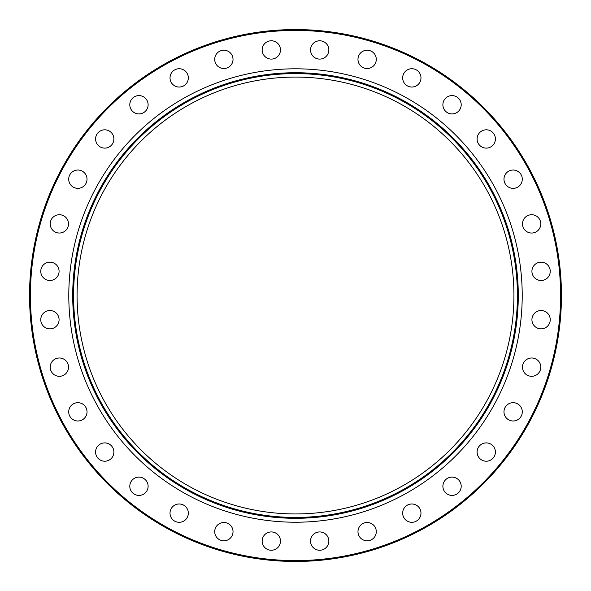 <?xml version="1.0" encoding="UTF-8"?>
<svg xmlns="http://www.w3.org/2000/svg" width="591" height="591" viewBox="0 0 591 591"><rect width="100%" height="100%" fill="white"/><g stroke="black" fill="none" stroke-linecap="round" stroke-linejoin="round"><path stroke-width="0.89" d="M560.549 299.415L561.435 298.403M310.711 48.152A9.153 9.153 0 0 1 321.474 40.956A9.153 9.153 0 0 1 328.67 51.72A9.153 9.153 0 0 1 317.899 58.915A9.153 9.153 0 0 1 310.711 48.152M358.671 55.872A9.153 9.153 0 0 1 370.638 50.915A9.153 9.153 0 0 1 375.588 62.875A9.153 9.153 0 0 1 363.628 67.832A9.153 9.153 0 0 1 358.671 55.872M404.214 72.796A9.153 9.153 0 0 1 416.914 70.27A9.153 9.153 0 0 1 419.44 82.969A9.153 9.153 0 0 1 406.741 85.496A9.153 9.153 0 0 1 404.214 72.796M445.57 98.283A9.153 9.153 0 0 1 458.52 98.283A9.153 9.153 0 0 1 458.52 111.234A9.153 9.153 0 0 1 445.57 111.234A9.153 9.153 0 0 1 445.57 98.283M481.17 131.35A9.153 9.153 0 0 1 493.869 133.876A9.153 9.153 0 0 1 491.343 146.575A9.153 9.153 0 0 1 478.644 144.049A9.153 9.153 0 0 1 481.17 131.35M509.627 170.733A9.153 9.153 0 0 1 521.587 175.682A9.153 9.153 0 0 1 516.63 187.65A9.153 9.153 0 0 1 504.67 182.693A9.153 9.153 0 0 1 509.627 170.733M529.854 214.902A9.153 9.153 0 0 1 540.617 222.09A9.153 9.153 0 0 1 533.429 232.861A9.153 9.153 0 0 1 522.658 225.666A9.153 9.153 0 0 1 529.854 214.902M541.075 262.168A9.153 9.153 0 0 1 550.236 271.328A9.153 9.153 0 0 1 541.075 280.481A9.153 9.153 0 0 1 531.922 271.328A9.153 9.153 0 0 1 541.075 262.168M542.863 310.718A9.153 9.153 0 0 1 550.058 321.489A9.153 9.153 0 0 1 539.295 328.677A9.153 9.153 0 0 1 532.099 317.914A9.153 9.153 0 0 1 542.863 310.718M535.143 358.685A9.153 9.153 0 0 1 540.1 370.646A9.153 9.153 0 0 1 528.14 375.603A9.153 9.153 0 0 1 523.183 363.642A9.153 9.153 0 0 1 535.143 358.685M518.218 404.222A9.153 9.153 0 0 1 520.745 416.921A9.153 9.153 0 0 1 508.046 419.447A9.153 9.153 0 0 1 505.519 406.748A9.153 9.153 0 0 1 518.218 404.222M492.724 445.584A9.153 9.153 0 0 1 492.724 458.535A9.153 9.153 0 0 1 479.781 458.535A9.153 9.153 0 0 1 479.781 445.584A9.153 9.153 0 0 1 492.724 445.584M459.658 481.177A9.153 9.153 0 0 1 457.131 493.877A9.153 9.153 0 0 1 444.432 491.35A9.153 9.153 0 0 1 446.959 478.651A9.153 9.153 0 0 1 459.658 481.177M420.282 509.641A9.153 9.153 0 0 1 415.325 521.602A9.153 9.153 0 0 1 403.365 516.645A9.153 9.153 0 0 1 408.322 504.684A9.153 9.153 0 0 1 420.282 509.641M376.112 529.868A9.153 9.153 0 0 1 368.917 540.632A9.153 9.153 0 0 1 358.153 533.437A9.153 9.153 0 0 1 365.349 522.673A9.153 9.153 0 0 1 376.112 529.868M328.84 541.09A9.153 9.153 0 0 1 319.687 550.251A9.153 9.153 0 0 1 310.534 541.09A9.153 9.153 0 0 1 319.687 531.937A9.153 9.153 0 0 1 328.84 541.09M280.289 542.878A9.153 9.153 0 0 1 269.526 550.073A9.153 9.153 0 0 1 262.33 539.302A9.153 9.153 0 0 1 273.101 532.114A9.153 9.153 0 0 1 280.289 542.878M232.329 535.158A9.153 9.153 0 0 1 220.362 540.115A9.153 9.153 0 0 1 215.412 528.147A9.153 9.153 0 0 1 227.372 523.198A9.153 9.153 0 0 1 232.329 535.158M186.786 518.226A9.153 9.153 0 0 1 174.086 520.752A9.153 9.153 0 0 1 171.56 508.053A9.153 9.153 0 0 1 184.259 505.527A9.153 9.153 0 0 1 186.786 518.226M145.43 492.739A9.153 9.153 0 0 1 132.48 492.739A9.153 9.153 0 0 1 132.48 479.789A9.153 9.153 0 0 1 145.43 479.789A9.153 9.153 0 0 1 145.43 492.739M109.83 459.672A9.153 9.153 0 0 1 97.131 457.146A9.153 9.153 0 0 1 99.657 444.447A9.153 9.153 0 0 1 112.356 446.973A9.153 9.153 0 0 1 109.83 459.672M81.373 420.297A9.153 9.153 0 0 1 69.413 415.34A9.153 9.153 0 0 1 74.37 403.38A9.153 9.153 0 0 1 86.33 408.337A9.153 9.153 0 0 1 81.373 420.297M61.146 376.127A9.153 9.153 0 0 1 50.383 368.932A9.153 9.153 0 0 1 57.571 358.168A9.153 9.153 0 0 1 68.342 365.356A9.153 9.153 0 0 1 61.146 376.127M49.925 328.855A9.153 9.153 0 0 1 40.764 319.701A9.153 9.153 0 0 1 49.925 310.541A9.153 9.153 0 0 1 59.078 319.701A9.153 9.153 0 0 1 49.925 328.855M48.137 280.304A9.153 9.153 0 0 1 40.942 269.54A9.153 9.153 0 0 1 51.705 262.345A9.153 9.153 0 0 1 58.901 273.108A9.153 9.153 0 0 1 48.137 280.304M55.857 232.337A9.153 9.153 0 0 1 50.9 220.377A9.153 9.153 0 0 1 62.86 215.42A9.153 9.153 0 0 1 67.817 227.387A9.153 9.153 0 0 1 55.857 232.337M72.782 186.8A9.153 9.153 0 0 1 70.255 174.101A9.153 9.153 0 0 1 82.954 171.575A9.153 9.153 0 0 1 85.481 184.274A9.153 9.153 0 0 1 72.782 186.8M98.276 145.438A9.153 9.153 0 0 1 98.276 132.495A9.153 9.153 0 0 1 111.219 132.495A9.153 9.153 0 0 1 111.219 145.438A9.153 9.153 0 0 1 98.276 145.438M131.342 109.845A9.153 9.153 0 0 1 133.869 97.146A9.153 9.153 0 0 1 146.568 99.672A9.153 9.153 0 0 1 144.041 112.371A9.153 9.153 0 0 1 131.342 109.845M170.718 81.388A9.153 9.153 0 0 1 175.675 69.428A9.153 9.153 0 0 1 187.635 74.377A9.153 9.153 0 0 1 182.678 86.345A9.153 9.153 0 0 1 170.718 81.388M214.888 61.161A9.153 9.153 0 0 1 222.083 50.39A9.153 9.153 0 0 1 232.847 57.586A9.153 9.153 0 0 1 225.651 68.349A9.153 9.153 0 0 1 214.888 61.161M262.16 49.932A9.153 9.153 0 0 1 271.313 40.779A9.153 9.153 0 0 1 280.466 49.932A9.153 9.153 0 0 1 271.313 59.093A9.153 9.153 0 0 1 262.16 49.932M522.215 295.515A226.715 226.715 0 0 1 182.146 491.852A226.715 226.715 0 0 1 182.146 99.177A226.715 226.715 0 0 1 522.215 295.515M561.45 295.515A265.95 265.95 0 0 0 296.948 29.565A265.95 265.95 0 0 0 29.565 292.619A265.95 265.95 0 0 0 294.052 561.457A265.95 265.95 0 0 0 561.45 295.515A265.95 265.95 0 0 0 296.948 29.565A265.95 265.95 0 0 0 29.565 292.619A265.95 265.95 0 0 0 294.052 561.457A265.95 265.95 0 0 0 561.45 295.515M517.413 295.515A221.913 221.913 0 0 1 184.54 487.701A221.913 221.913 0 0 1 184.54 103.329A221.913 221.913 0 0 1 517.413 295.515M77.074 295.515A218.426 218.426 0 0 0 404.717 484.679A218.426 218.426 0 0 0 404.717 106.35A218.426 218.426 0 0 0 77.074 295.515M560.578 295.515A265.078 265.078 0 0 1 162.961 525.074A265.078 265.078 0 0 1 162.961 65.948A265.078 265.078 0 0 1 560.578 295.515M518.285 295.515A222.785 222.785 0 0 0 184.104 102.575A222.785 222.785 0 0 0 184.104 488.454A222.785 222.785 0 0 0 518.285 295.515"/></g></svg>

